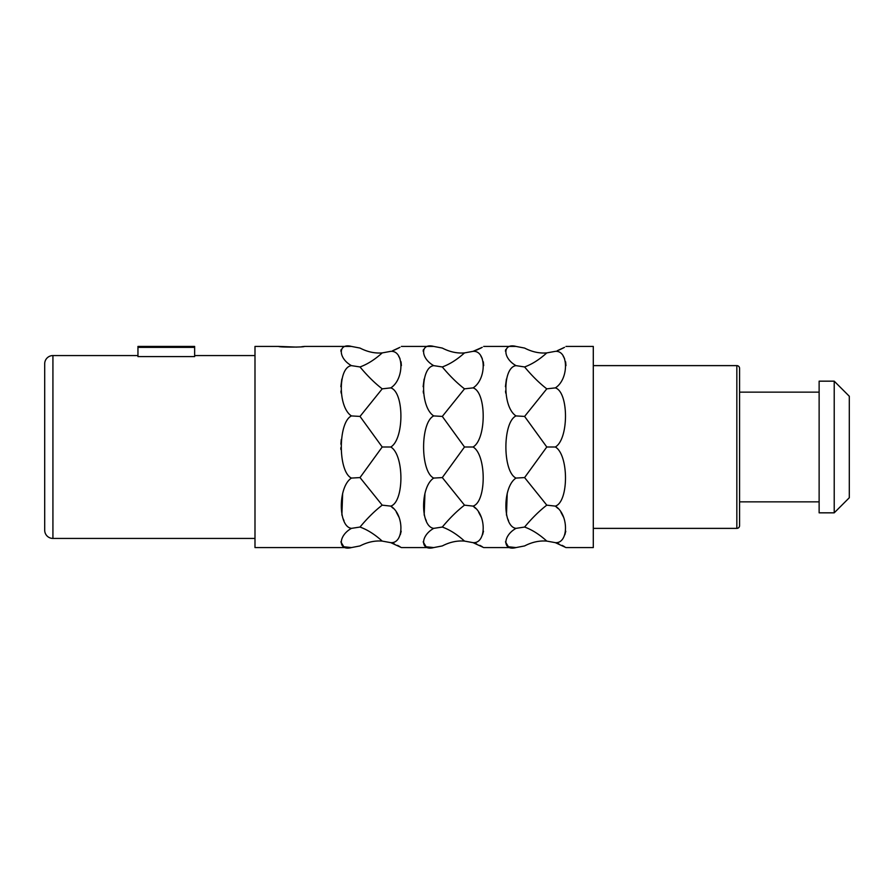 <?xml version="1.0" encoding="UTF-8"?>
<svg xmlns="http://www.w3.org/2000/svg" width="894" height="894" viewBox="0 0 894 894"><rect width="100%" height="100%" fill="white"/><g stroke="black" fill="none" stroke-linecap="round" stroke-linejoin="round"><path stroke-width="1.34" d="M301.68 346.727L304.362 346.425C305.156 347.308 277.978 347.308 278.76 346.425L296.774 347.107M564.527 347.33L557.174 350.761M558.929 350.102L563.477 347.934M516.017 365.635L524.599 366.953C532.008 364.26 539.406 359.578 546.782 352.906C539.406 353.51 532.008 351.901 524.599 348.068L516.017 346.425C502.517 342.804 502.517 358.103 516.017 365.635L516.017 365.635C502.517 367.311 502.517 407.351 516.017 415.922C502.517 422.247 502.517 471.753 516.017 478.078C502.517 486.649 502.517 526.689 516.017 528.365L524.599 527.047C532.008 529.729 539.406 534.422 546.782 541.093L555.353 542.658L565.969 547.575L593.292 547.575L593.292 346.425L565.969 346.425M564.505 546.659L562.17 545.374M558.929 543.898L557.174 543.239M555.353 542.658C568.863 543.675 568.863 514.586 555.353 506.116L557.867 508.384M560.929 512.217L563.689 517.447M565.779 531.192L564.885 534.701M516.017 478.078L524.599 477.575L546.782 505.155L555.353 506.116C568.863 501.914 568.863 454.845 555.353 447C568.863 439.177 568.863 392.108 555.353 387.884L555.442 387.951M524.599 366.953C532.008 375.86 539.406 383.157 546.782 388.845L555.353 387.884C568.863 379.425 568.863 350.336 555.353 351.342L555.409 351.364M563.242 356.337L564.539 358.483M565.611 361.802L565.969 365.612M505.713 393.081L505.523 391.047M505.423 386.689L506.417 379.101M508.563 520.632L507.624 518.632M506.462 515.1L507.222 493.332M516.017 528.365C502.517 535.897 502.517 551.196 516.017 547.575L508.384 546.77L505.456 541.853M507.647 536.255L508.261 535.338M546.782 541.093C539.406 540.49 532.008 542.099 524.599 545.932L516.017 547.575L483.688 547.575L473.071 542.658C486.571 543.675 486.571 514.586 473.071 506.116L475.586 508.384M482.224 546.659L479.877 545.374M476.636 543.898L474.882 543.239M478.636 512.217L481.397 517.447M483.498 531.192L482.604 534.701M433.702 365.646L433.735 365.635C420.225 367.311 420.225 407.351 433.735 415.922C420.225 422.247 420.225 471.753 433.735 478.078L442.306 477.575L464.5 505.155L473.071 506.116C486.571 501.914 486.571 454.845 473.071 447C486.571 439.177 486.571 392.108 473.071 387.884L473.071 387.884C486.571 379.425 486.571 350.336 473.071 351.342L474.882 350.761M480.961 356.337L482.246 358.483M483.319 361.802L483.688 365.612M476.636 350.102L481.184 347.934M482.246 347.33L473.071 351.342L464.5 352.906C457.113 359.578 449.716 364.26 442.306 366.953C449.716 375.86 457.113 383.157 464.5 388.845L473.071 387.884M516.017 346.425L483.688 346.425M505.412 351.141L505.736 349.543M423.421 393.081L423.231 391.047M423.13 386.689L424.125 379.101M426.27 520.632L425.332 518.632M424.181 515.1L424.941 493.332M433.735 478.078C420.225 486.649 420.225 526.689 433.735 528.365C420.225 535.897 420.225 551.196 433.735 547.575L426.092 546.77L423.164 541.853M425.354 536.255L425.969 535.338M433.735 528.365L442.306 527.047C449.716 529.729 457.113 534.422 464.5 541.093C457.113 540.49 449.716 542.099 442.306 545.932L433.735 547.575L401.395 547.575L390.779 542.658C404.278 543.675 404.289 514.586 390.779 506.116L393.293 508.384M399.931 546.659L397.584 545.374M394.355 543.898L392.589 543.239M396.355 512.217L399.104 517.447M401.205 531.192L400.311 534.701M351.42 365.646L351.443 365.635C337.943 367.311 337.943 407.351 351.443 415.922C337.943 422.247 337.943 471.753 351.443 478.078L360.014 477.575L382.207 505.155L390.779 506.116C404.278 501.914 404.289 454.845 390.779 447C404.278 439.177 404.289 392.108 390.779 387.884L390.868 387.951M398.668 356.337L399.964 358.483M401.037 361.802L401.395 365.612M399.953 347.33L392.589 350.761M394.355 350.102L398.903 347.934M464.5 352.906C457.113 353.51 449.716 351.901 442.306 348.068L433.735 346.425L401.395 346.425M423.119 351.13L423.443 349.543M382.207 352.906C374.821 359.578 367.434 364.26 360.014 366.953C367.423 375.86 374.821 383.157 382.207 388.845L390.779 387.884C404.278 379.425 404.289 350.336 390.779 351.342L382.207 352.906C374.821 353.51 367.434 351.901 360.014 348.068L351.443 346.425L304.362 346.425M340.837 351.13L341.15 349.543M341.128 393.081L340.938 391.047M340.849 386.689L341.832 379.101M340.871 449.47L340.837 447.704M340.893 444.184L341.262 439.513M343.989 520.632L343.05 518.632M341.888 515.1L342.648 493.332M351.443 478.078C337.943 486.649 337.943 526.689 351.443 528.365C337.943 535.897 337.943 551.196 351.443 547.575L343.799 546.77L340.871 541.853M343.072 536.255L343.676 535.338M351.443 528.365L360.014 527.047C367.423 529.729 374.821 534.422 382.207 541.093C374.821 540.49 367.434 542.099 360.014 545.932L351.443 547.575L254.991 547.575L254.991 346.425L278.76 346.425M433.735 346.425C420.225 342.804 420.236 358.103 433.735 365.635L442.306 366.953M351.443 346.425C337.932 342.804 337.943 358.103 351.443 365.635L360.014 366.953M546.782 505.155C539.406 510.843 532.008 518.14 524.599 527.047M516.017 415.922L524.599 416.425L546.782 447L524.599 477.575M546.782 388.845L524.599 416.425M546.782 352.906L555.353 351.342M546.782 447L555.353 447M736.835 528.376L736.835 365.624A2.738 2.738 0 0 1 739.584 368.373L739.584 525.627A2.738 2.738 0 0 1 736.835 528.376L593.292 528.376M736.835 365.624L593.292 365.624M739.584 525.627L739.584 368.373M819.127 501.858L739.584 501.858M819.127 392.142L739.584 392.142M819.127 381.168L819.127 512.832L834.214 512.832L834.214 381.168L819.127 381.168M834.214 381.168L849.3 396.254L849.3 497.746L834.214 512.832M44.7 383.917L44.7 510.083L44.7 383.917M44.7 530.198L44.7 363.802L44.7 530.198A8.225 8.225 0 0 0 52.925 538.434L52.925 355.566A8.225 8.225 0 0 0 44.7 363.802M254.991 355.566L194.646 355.566M254.991 538.434L52.925 538.434M137.955 355.566L52.925 355.566M137.955 347.364L137.955 356.605L194.646 356.605L194.646 347.364L137.955 347.364L137.955 346.425L194.646 346.425L194.646 347.364M464.5 541.093L473.071 542.658M433.735 415.922L442.306 416.425L464.5 447L442.306 477.575M464.5 388.845L442.306 416.425M464.5 505.155C457.113 510.843 449.716 518.14 442.306 527.047M464.5 447L473.071 447M382.207 541.093L390.779 542.658M351.443 415.922L360.014 416.425L382.207 447L360.014 477.575M382.207 388.845L360.014 416.425M382.207 505.155C374.821 510.843 367.434 518.14 360.014 527.047M382.207 447L390.779 447"/></g></svg>
